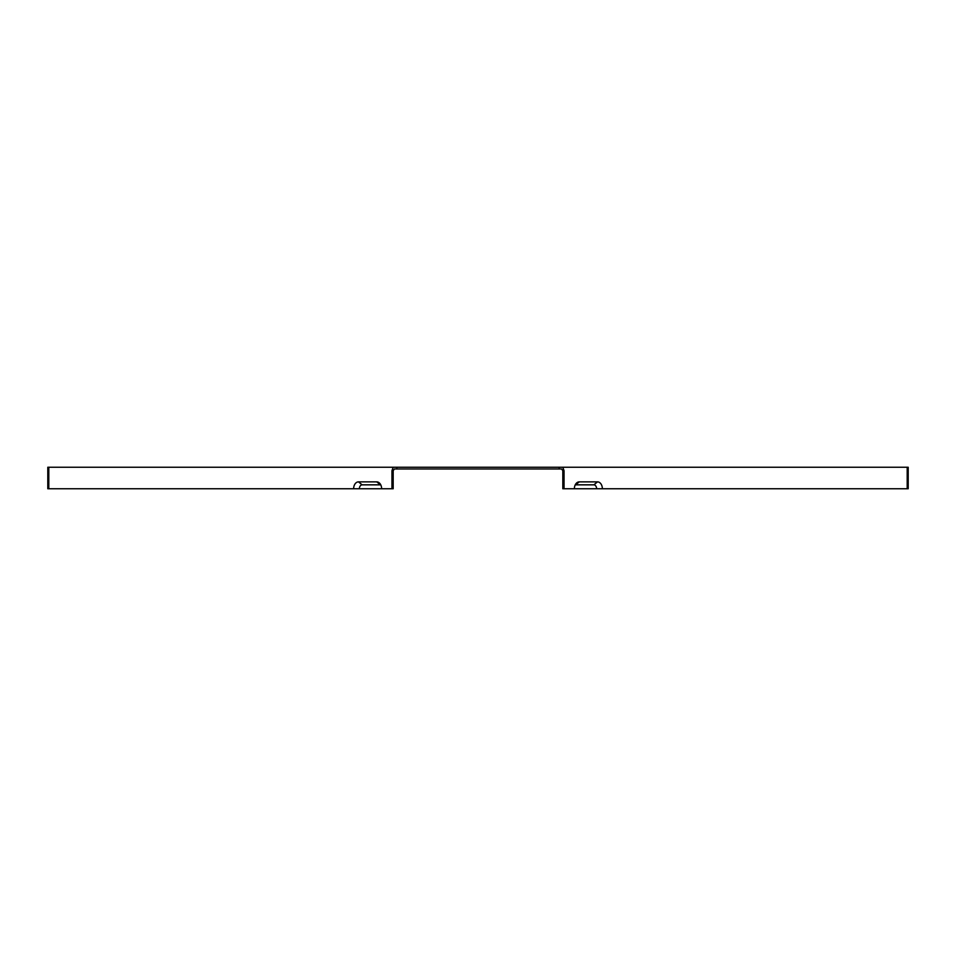 <?xml version="1.0" encoding="UTF-8"?>
<svg xmlns="http://www.w3.org/2000/svg" width="956" height="956" viewBox="0 0 956 956"><rect width="100%" height="100%" fill="white"/><g stroke="black" fill="none" stroke-linecap="round" stroke-linejoin="round"><path stroke-width="1.43" d="M47.8 470.687L47.8 488.755L48.804 488.755L48.804 467.245L47.8 467.245L47.8 470.687M908.2 470.687L908.2 467.245L907.196 467.245L907.196 488.755L908.2 488.755L908.2 470.687M393.179 470.687L391.96 470.687L393.179 467.245L396.824 467.245L396.824 468.966L394.398 468.966L393.179 470.687L393.179 488.755L381.623 488.755A6.883 4.864 90 0 0 379.556 483.139A6.883 4.864 90 0 0 376.748 481.872L380.404 484.847A3.908 2.76 90 0 1 380.775 484.883M396.824 468.966L561.602 468.966L562.821 470.687L562.821 488.755L564.04 488.755L564.04 470.687L562.821 467.245L907.196 467.245M575.225 484.883A3.908 2.76 -90 0 1 575.596 484.847L593.855 484.847A3.908 2.76 -90 0 1 596.616 488.755L907.196 488.755M602.364 488.755A6.883 4.864 -90 0 0 597.5 481.872L579.252 481.872A6.883 4.864 90 0 0 576.444 483.139A6.883 4.864 90 0 0 574.377 488.755L596.616 488.755M376.748 481.872L358.5 481.872A6.883 4.864 -90 0 0 353.636 488.755L48.804 488.755M391.96 470.687L391.96 488.755M393.179 467.245L48.804 467.245M353.636 488.755L359.384 488.755A3.908 2.76 90 0 1 362.145 484.847L380.404 484.847M574.377 488.755L564.04 488.755M396.824 467.245L562.821 467.245M359.384 488.755L381.623 488.755M562.821 470.687L564.04 470.687M559.176 468.966L559.176 467.245M358.5 481.872L362.145 484.847M597.5 481.872L593.855 484.847M579.252 481.872L575.596 484.847"/></g></svg>

